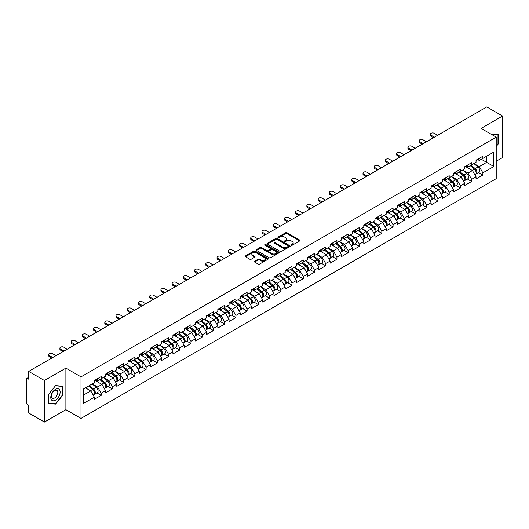 <?xml version="1.0" encoding="UTF-8"?>
<svg xmlns="http://www.w3.org/2000/svg" width="529" height="529" viewBox="0 0 529 529"><rect width="100%" height="100%" fill="white"/><g stroke="black" fill="none" stroke-linecap="round" stroke-linejoin="round"><path stroke-width="0.79" d="M291.254 245.231A0.701 0.403 0 0 0 292.246 245.231L299.751 240.9A0.998 0.575 0 0 0 300.042 240.49A0.998 0.575 0 0 0 299.751 240.087L287.035 232.747A0.998 0.575 0 0 0 285.62 232.747L278.115 237.078A0.701 0.403 0 0 0 279.107 237.647L280.079 237.091A3.194 1.845 0 0 1 284.595 237.091L285.653 237.7A3.194 1.845 0 0 1 286.592 239.002A3.194 1.845 0 0 1 285.653 240.311L284.688 240.874A0.701 0.403 0 0 0 285.673 241.442L286.645 240.88A3.194 1.845 0 0 1 291.168 240.88L292.226 241.495A3.194 1.845 0 0 1 293.159 242.798A3.194 1.845 0 0 1 292.226 244.1L291.254 244.662A0.701 0.403 0 0 0 291.254 245.231L291.254 244.662M254.614 261.207A0.998 0.575 0 0 0 254.317 261.617A0.998 0.575 0 0 0 254.614 262.027L258.178 264.083A0.998 0.575 0 0 0 259.594 264.083L267.925 259.276A0.998 0.575 0 0 0 268.216 258.866A0.998 0.575 0 0 0 267.925 258.456L255.209 251.116A0.998 0.575 0 0 0 253.801 251.116L245.463 255.93A0.998 0.575 0 0 0 245.172 256.334A0.998 0.575 0 0 0 245.463 256.744L249.774 259.23A0.998 0.575 0 0 0 251.189 259.23L254.753 257.173A0.998 0.575 0 0 0 255.044 256.763A0.998 0.575 0 0 0 254.753 256.36L252.617 255.123A2.671 1.541 0 0 1 251.837 254.032A2.671 1.541 0 0 1 253.484 252.604A2.671 1.541 0 0 1 256.393 252.941L264.764 257.775A2.671 1.541 0 0 1 265.551 258.866A2.671 1.541 0 0 1 263.898 260.288A2.671 1.541 0 0 1 260.989 259.957L259.594 259.15A0.998 0.575 0 0 0 258.178 259.15L254.614 261.207L254.614 262.027L258.178 259.984L258.178 259.15M65.887 368.138L44.443 380.516L28.678 371.418L486.792 106.931L502.55 116.03L481.106 128.415L496.215 137.137L80.997 376.866L65.887 368.138L65.887 409.684L80.997 418.413L80.997 376.866M280.145 251.401A0.998 0.575 0 0 0 281.56 251.401L289.892 246.587A0.998 0.575 0 0 0 290.19 246.183A0.998 0.575 0 0 0 289.892 245.773L277.183 238.434A0.998 0.575 0 0 0 275.768 238.434L267.429 243.247A0.998 0.575 0 0 0 267.138 243.651A0.998 0.575 0 0 0 267.429 244.061L280.145 251.401M265.274 245.383A0.701 0.403 0 0 1 265.981 245.482L265.981 244.656L278.909 252.115A0.998 0.575 0 0 1 279.206 252.525A0.998 0.575 0 0 1 278.909 252.935L270.577 257.742A0.998 0.575 0 0 1 269.162 257.742L256.446 250.402L256.446 249.589A0.998 0.575 0 0 0 256.155 249.992A0.998 0.575 0 0 0 256.446 250.402M256.446 249.589L260.017 247.526A0.998 0.575 0 0 1 261.425 247.526L266.583 250.508A0.998 0.575 0 0 0 267.998 250.508L270.365 249.139A0.998 0.575 0 0 0 270.656 248.729A0.998 0.575 0 0 0 270.365 248.326L264.996 245.225A0.701 0.403 0 0 1 265.981 244.656M80.997 418.413L496.215 178.683L496.215 137.137M96.913 392.908L101.184 395.375L101.184 393.212L97.587 386.983L92.258 383.909M101.184 395.375L94.347 399.322L94.347 397.16L83.37 403.495L83.37 389.033L94.347 382.698L94.347 380.543L101.184 376.595L101.184 378.751L105.575 376.218L105.575 374.056L112.406 370.115L112.406 372.271L116.797 369.738L116.797 367.576L123.634 363.628L123.634 365.79L128.025 363.258L128.025 361.095L134.862 357.148L134.862 359.31L139.253 356.777L139.253 354.615L146.09 350.667L146.09 352.83L150.474 350.297L150.474 348.135L157.311 344.187L157.311 346.35L161.702 343.81L161.702 341.655L168.539 337.707L168.539 339.863L172.93 337.33L172.93 335.168L179.767 331.227L179.767 333.382L184.152 330.85L184.152 328.688L190.989 324.74L190.989 326.902L195.38 324.37L195.38 322.207L202.217 318.26L202.217 320.422L206.608 317.889L206.608 315.727L213.445 311.779L213.445 313.942L217.836 311.409L217.836 309.247L224.666 305.299L224.666 307.461L229.057 304.922L229.057 302.767L235.894 298.819L235.894 300.981L240.285 298.442L240.285 296.286L247.122 292.339L247.122 294.494L251.513 291.962L251.513 289.799L258.35 285.852L258.35 288.014L262.734 285.481L262.734 283.319L269.572 279.372L269.572 281.534L273.962 279.001L273.962 276.839L280.8 272.891L280.8 275.054L285.191 272.521L285.191 270.359L292.028 266.411L292.028 268.573L296.412 266.034L296.412 263.878L303.249 259.931L303.249 262.093L307.64 259.554L307.64 257.398L314.477 253.451L314.477 255.606L318.868 253.074L318.868 250.911L325.705 246.97L325.705 249.126L330.096 246.593L330.096 244.431L336.927 240.483L336.927 242.646L341.317 240.113L341.317 237.951L348.155 234.003L348.155 236.165L352.545 233.633L352.545 231.471L359.383 227.523L359.383 229.685L363.773 227.153L363.773 224.99L370.611 221.043L370.611 223.205L374.995 220.666L374.995 218.51L381.832 214.562L381.832 216.718L386.223 214.185L386.223 212.023L393.06 208.082L393.06 210.238L397.451 207.705L397.451 205.543L404.288 201.595L404.288 203.758L408.679 201.225L408.679 199.063L415.51 195.115L415.51 197.277L419.9 194.745L419.9 192.582L426.738 188.635L426.738 190.797L431.128 188.264L431.128 186.102L437.966 182.155L437.966 184.317L442.356 181.778L442.356 179.622L449.187 175.674L449.187 177.83L453.578 175.297L453.578 173.135L460.415 169.194L460.415 171.35L464.806 168.817L464.806 166.655L471.643 162.707L471.643 164.869L476.034 162.337L476.034 160.175L482.871 156.227L482.871 158.389L493.841 152.054L493.841 166.509L482.871 172.851L479.267 166.615L473.944 163.54M478.6 172.54L482.871 175.006L482.871 172.851M482.871 175.006L476.034 178.954L476.034 176.792L471.643 179.331L468.046 173.095L462.716 170.021M467.371 179.027L471.643 181.487L471.643 179.331M471.643 181.487L464.806 185.434L464.806 183.279L460.415 185.811L456.818 179.576L451.495 176.501M456.143 185.507L460.415 187.974L460.415 185.811M460.415 187.974L453.578 191.915L453.578 189.759L449.187 192.292L445.59 186.063L440.267 182.988M444.922 191.987L449.187 194.454L449.187 192.292M449.187 194.454L442.356 198.401L442.356 196.239L437.966 198.772L434.369 192.543L429.039 189.468M433.694 198.468L437.966 200.934L437.966 198.772M437.966 200.934L431.128 204.882L431.128 202.719L426.738 205.252L423.14 199.023L417.817 195.948M422.466 204.948L426.738 207.414L426.738 205.252M426.738 207.414L419.9 211.362L419.9 209.2L415.51 211.739L411.912 205.503L406.589 202.428M411.245 211.428L415.51 213.895L415.51 211.739M415.51 213.895L408.679 217.842L408.679 215.68L404.288 218.219L400.691 211.984L395.361 208.909M400.017 217.915L404.288 220.375L404.288 218.219M404.288 220.375L397.451 224.322L397.451 222.167L393.06 224.699L389.463 218.464L384.133 215.389M388.789 224.395L393.06 226.862L393.06 224.699M393.06 226.862L386.223 230.803L386.223 228.647L381.832 231.18L378.235 224.951L372.912 221.876M377.567 230.875L381.832 233.342L381.832 231.18M381.832 233.342L374.995 237.29L374.995 235.127L370.611 237.66L367.007 231.431L361.684 228.356M366.339 237.356L370.611 239.822L370.611 237.66M370.611 239.822L363.773 243.77L363.773 241.608L359.383 244.14L355.786 237.911L350.456 234.836M355.111 243.836L359.383 246.302L359.383 244.14M359.383 246.302L352.545 250.25L352.545 248.088L348.155 250.62L344.558 244.391L339.234 241.317M343.883 250.316L348.155 252.783L348.155 250.62M348.155 252.783L341.317 256.73L341.317 254.568L336.927 257.107L333.33 250.872L328.006 247.797M332.662 256.803L336.927 259.263L336.927 257.107M336.927 259.263L330.096 263.211L330.096 261.055L325.705 263.587L322.108 257.352L316.778 254.277M321.434 263.283L325.705 265.75L325.705 263.587M325.705 265.75L318.868 269.691L318.868 267.535L314.477 270.068L310.88 263.832L305.557 260.764M310.206 269.764L314.477 272.23L314.477 270.068M314.477 272.23L307.64 276.178L307.64 274.015L303.249 276.548L299.652 270.319L294.329 267.244M298.984 276.244L303.249 278.71L303.249 276.548M303.249 278.71L296.412 282.658L296.412 280.496L292.028 283.028L288.431 276.799L283.101 273.724M287.756 282.724L292.028 285.191L292.028 283.028M292.028 285.191L285.191 289.138L285.191 286.976L280.8 289.508L277.203 283.279L271.873 280.205M276.528 289.204L280.8 291.671L280.8 289.508M280.8 291.671L273.962 295.618L273.962 293.456L269.572 295.995L265.975 289.76L260.652 286.685M265.307 295.691L269.572 298.151L269.572 295.995M269.572 298.151L262.734 302.099L262.734 299.936L258.35 302.476L254.747 296.24L249.423 293.165M254.079 302.171L258.35 304.631L258.35 302.476M258.35 304.631L251.513 308.579L251.513 306.423L247.122 308.956L243.525 302.72L238.195 299.645M242.851 308.652L247.122 311.118L247.122 308.956M247.122 311.118L240.285 315.066L240.285 312.904L235.894 315.436L232.297 309.207L226.974 306.132M231.623 315.132L235.894 317.598L235.894 315.436M235.894 317.598L229.057 321.546L229.057 319.384L224.666 321.916L221.069 315.687L215.746 312.613M220.401 321.612L224.666 324.079L224.666 321.916M224.666 324.079L217.836 328.026L217.836 325.864L213.445 328.397L209.848 322.168L204.518 319.093M209.173 328.092L213.445 330.559L213.445 328.397M213.445 330.559L206.608 334.507L206.608 332.344L202.217 334.883L198.62 328.648L193.297 325.573M197.945 334.573L202.217 337.039L202.217 334.883M202.217 337.039L195.38 340.987L195.38 338.825L190.989 341.364L187.392 335.128L182.069 332.053M186.724 341.06L190.989 343.519L190.989 341.364M190.989 343.519L184.152 347.467L184.152 345.311L179.767 347.844L176.164 341.608L170.841 338.534M175.496 347.54L179.767 350.006L179.767 347.844M179.767 350.006L172.93 353.947L172.93 351.792L168.539 354.324L164.942 348.095L159.613 345.02M164.268 354.02L168.539 356.486L168.539 354.324M168.539 356.486L161.702 360.434L161.702 358.272L157.311 360.804L153.714 354.575L148.391 351.501M153.046 360.5L157.311 362.967L157.311 360.804M157.311 362.967L150.474 366.914L150.474 364.752L146.09 367.285L142.486 361.056L137.163 357.981M141.818 366.981L146.09 369.447L146.09 367.285M146.09 369.447L139.253 373.395L139.253 371.232L134.862 373.772L131.265 367.536L125.935 364.461M130.59 373.461L134.862 375.927L134.862 373.772M134.862 375.927L128.025 379.875L128.025 377.713L123.634 380.252L120.037 374.016L114.714 370.941M119.362 379.948L123.634 382.407L123.634 380.252M123.634 382.407L116.797 386.355L116.797 384.199L112.406 386.732L108.809 380.496L103.486 377.422M108.141 386.428L112.406 388.894L112.406 386.732M112.406 388.894L105.575 392.835L105.575 390.68L101.184 393.212M96.192 380.027L97.587 380.834L101.184 378.751M97.587 386.983L101.971 384.444L95.26 380.569M105.575 390.68L101.971 384.444M107.42 373.547L108.809 374.347L112.406 372.271M108.809 380.496L113.199 377.964L106.481 374.089M116.797 384.199L113.199 377.964M118.648 367.066L120.037 367.867L123.634 365.79M120.037 374.016L124.427 371.484L117.709 367.609M128.025 377.713L124.427 371.484M129.87 360.586L131.265 361.386L134.862 359.31M131.265 367.536L135.655 365.003L128.937 361.122M139.253 371.232L135.655 365.003M141.098 354.106L142.486 354.906L146.09 352.83M142.486 361.056L146.877 358.523L140.165 354.642M150.474 364.752L146.877 358.523M152.326 347.619L153.714 348.426L157.311 346.35M153.714 354.575L158.105 352.036L151.387 348.161M161.702 358.272L158.105 352.036M163.547 341.139L164.942 341.946L168.539 339.863M164.942 348.095L169.333 345.556L162.615 341.681M172.93 351.792L169.333 345.556M174.775 334.659L176.164 335.459L179.767 333.382M176.164 341.608L180.554 339.076L173.843 335.201M184.152 345.311L180.554 339.076M186.003 328.178L187.392 328.978L190.989 326.902M187.392 335.128L191.782 332.596L185.064 328.721M195.38 338.825L191.782 332.596M197.231 321.698L198.62 322.498L202.217 320.422M198.62 328.648L203.01 326.115L196.292 322.234M206.608 332.344L203.01 326.115M208.452 315.218L209.848 316.018L213.445 313.942M209.848 322.168L214.232 319.635L207.52 315.753M217.836 325.864L214.232 319.635M219.68 308.731L221.069 309.538L224.666 307.461M221.069 315.687L225.46 313.148L218.742 309.273M229.057 319.384L225.46 313.148M230.909 302.251L232.297 303.057L235.894 300.981M232.297 309.207L236.688 306.668L229.97 302.793M240.285 312.904L236.688 306.668M242.13 295.771L243.525 296.577L247.122 294.494M243.525 302.72L247.916 300.188L241.198 296.313M251.513 306.423L247.916 300.188M253.358 289.29L254.747 290.09L258.35 288.014M254.747 296.24L259.137 293.707L252.426 289.832M262.734 299.936L259.137 293.707M264.586 282.81L265.975 283.61L269.572 281.534M265.975 289.76L270.365 287.227L263.647 283.346M273.962 293.456L270.365 287.227M275.807 276.33L277.203 277.13L280.8 275.054M277.203 283.279L281.593 280.747L274.875 276.865M285.191 286.976L281.593 280.747M287.035 269.843L288.431 270.65L292.028 268.573M288.431 276.799L292.815 274.267L286.103 270.385M296.412 280.496L292.815 274.267M298.263 263.363L299.652 264.169L303.249 262.093M299.652 270.319L304.043 267.78L297.324 263.905M307.64 274.015L304.043 267.78M309.491 256.882L310.88 257.689L314.477 255.606M310.88 263.832L315.271 261.3L308.552 257.425M318.868 267.535L315.271 261.3M320.713 250.402L322.108 251.202L325.705 249.126M322.108 257.352L326.492 254.819L319.781 250.944M330.096 261.055L326.492 254.819M331.941 243.922L333.33 244.722L336.927 242.646M333.33 250.872L337.72 248.339L331.002 244.458M341.317 254.568L337.72 248.339M343.169 237.442L344.558 238.242L348.155 236.165M344.558 244.391L348.948 241.859L342.23 237.977M352.545 248.088L348.948 241.859M354.39 230.955L355.786 231.762L359.383 229.685M355.786 237.911L360.176 235.379L353.458 231.497M363.773 241.608L360.176 235.379M365.618 224.475L367.007 225.281L370.611 223.205M367.007 231.431L371.398 228.892L364.686 225.017M374.995 235.127L371.398 228.892M376.846 217.994L378.235 218.801L381.832 216.718M378.235 224.951L382.626 222.411L375.907 218.537M386.223 228.647L382.626 222.411M388.068 211.514L389.463 212.314L393.06 210.238M389.463 218.464L393.854 215.931L387.135 212.056M397.451 222.167L393.854 215.931M399.296 205.034L400.691 205.834L404.288 203.758M400.691 211.984L405.075 209.451L398.363 205.576M408.679 215.68L405.075 209.451M410.524 198.554L411.912 199.354L415.51 197.277M411.912 205.503L416.303 202.971L409.585 199.089M419.9 209.2L416.303 202.971M421.752 192.073L423.14 192.873L426.738 190.797M423.14 199.023L427.531 196.49L420.813 192.609M431.128 202.719L427.531 196.49M432.973 185.586L434.369 186.393L437.966 184.317M434.369 192.543L438.753 190.004L432.041 186.129M442.356 196.239L438.753 190.004M444.201 179.106L445.59 179.913L449.187 177.83M445.59 186.063L449.981 183.523L443.262 179.648M453.578 189.759L449.981 183.523M455.429 172.626L456.818 173.426L460.415 171.35M456.818 179.576L461.209 177.043L454.49 173.168M464.806 183.279L461.209 177.043M466.651 166.146L468.046 166.946L471.643 164.869M468.046 173.095L472.437 170.563L465.718 166.688M476.034 176.792L472.437 170.563M477.879 159.665L479.267 160.466L482.871 158.389M479.267 166.615L486.647 162.357L486.647 156.207L493.841 152.054M481.324 159.282L493.841 166.509M496.215 161.233L502.55 157.582L502.55 116.03M44.443 380.516L44.443 422.069L28.678 412.97L28.678 405.201L27.528 404.533A1.527 0.879 -120 0 1 26.45 402.662L26.45 379.148A1.527 0.879 -120 0 1 26.767 378.447A1.527 0.879 -120 0 1 27.528 378.526L28.678 379.187L28.678 371.418M44.443 422.069L65.887 409.684M83.37 395.183L90.75 390.924L85.42 387.85M94.347 397.16L90.75 390.924M496.215 146.507L498.338 143.868L498.338 134.604L491.196 134.24L497.981 134.789L497.981 143.762L496.215 145.958M62.541 386.216L55.591 385.595L48.648 394.231L48.648 403.495L55.591 404.11L62.541 395.474L62.541 386.216M291.532 245.33L292.226 244.934A3.194 1.845 0 0 0 293.159 243.631L293.159 242.798M286.592 239.002L286.592 239.835A3.194 1.845 0 0 1 285.653 241.138L284.966 241.541M299.751 240.087L299.751 240.9L287.035 233.573A0.998 0.575 0 0 0 285.62 233.573L278.393 237.746M289.879 246.6L277.183 239.267A0.998 0.575 0 0 0 275.768 239.267L267.443 244.067L267.429 243.247M288.126 246.468A0.701 0.403 0 0 0 288.126 245.899L276.971 239.452A0.701 0.403 0 0 0 275.979 239.452L274.954 240.047A3.194 1.845 0 0 0 274.022 241.35A3.194 1.845 0 0 0 274.954 242.652L282.585 247.056A3.194 1.845 0 0 0 287.102 247.056L288.126 246.468L288.126 247.301A0.701 0.403 0 0 0 288.331 247.01L288.331 246.183M274.022 241.35L274.022 242.183A3.194 1.845 0 0 0 274.954 243.485L274.954 242.652M288.126 247.301L287.102 247.889A3.194 1.845 0 0 1 282.585 247.889L274.954 243.485M256.459 250.409L260.017 248.359L260.017 247.526M270.656 248.729L270.656 249.562A0.998 0.575 0 0 1 270.365 249.972L267.998 251.335A0.998 0.575 0 0 1 266.583 251.335L261.425 248.359A0.998 0.575 0 0 0 260.017 248.359M265.981 245.482L278.895 252.941M271.932 253.596A2.671 1.541 0 0 0 274.849 253.927A2.671 1.541 0 0 0 276.495 252.505A2.671 1.541 0 0 0 275.715 251.414L272.766 249.708A0.998 0.575 0 0 0 271.351 249.708L268.983 251.077A0.998 0.575 0 0 0 268.692 251.487A0.998 0.575 0 0 0 268.983 251.89L271.932 253.596L271.932 254.423A2.671 1.541 0 0 0 274.849 254.76A2.671 1.541 0 0 0 276.495 253.331L276.495 252.505M268.692 251.487L268.692 252.313A0.998 0.575 0 0 0 268.983 252.723L268.983 251.89M271.932 254.423L268.983 252.723M265.551 258.866L265.551 259.699A2.671 1.541 0 0 1 263.898 261.121A2.671 1.541 0 0 1 260.989 260.784L259.594 259.984A0.998 0.575 0 0 0 258.178 259.984M251.837 254.032L251.837 254.866A2.671 1.541 0 0 0 252.617 255.957L252.617 255.123M254.74 257.18L252.617 255.957M267.912 259.283L255.209 251.949A0.998 0.575 0 0 0 253.801 251.949L245.476 256.75M497.981 143.657L498.338 143.868M62.177 395.269L62.541 395.474M54.864 403.687L55.591 404.11M475.174 169.736L474.672 169.445M475.822 174.015A3.359 1.937 -120 0 0 476.305 173.869A3.359 1.937 -120 0 0 476.913 171.522A3.359 1.937 -120 0 0 475.161 168.592L471.114 165.174M476.305 173.869L479.076 172.269A3.359 1.937 -120 0 0 479.684 169.921A3.359 1.937 -120 0 0 477.932 166.992L473.885 163.58M470.334 165.63L474.949 169.525A2.037 1.177 60 0 1 476.054 172.031M474.83 174.715L475.445 174.365A3.359 1.937 -120 0 0 476.047 172.018A3.359 1.937 -120 0 0 474.301 169.095L470.248 165.676M469.084 168.625L466.347 166.324M437.675 135.292L434.256 133.315A2.288 1.323 0 0 0 431.763 133.03A2.288 1.323 0 0 0 430.348 134.254A2.288 1.323 0 0 0 431.023 135.186L431.023 136.264A2.288 1.323 180 0 1 430.348 135.331L430.348 134.254M433.502 137.699L431.023 136.264M476.933 159.659A3.359 1.937 60 0 1 476.305 160.571A3.359 1.937 60 0 1 476.034 160.684M479.704 158.059A3.359 1.937 60 0 1 479.076 158.971L476.305 160.571M434.435 137.156L431.023 135.186M497.538 134.538L497.981 134.789M51.399 399.812A6.612 3.822 120 0 0 57.787 398.099A6.612 3.822 120 0 0 59.499 389.728A6.612 3.822 120 0 0 53.112 391.44A6.612 3.822 120 0 0 51.399 399.812M51.829 397.729A4.53 2.612 120 0 0 52.331 398.198A4.53 2.612 120 0 0 56.55 396.089A4.53 2.612 120 0 0 57.37 390.825A4.53 2.612 120 0 0 56.861 390.356A4.53 2.612 120 0 0 52.649 392.472A4.53 2.612 120 0 0 51.829 397.729M55.452 385.8L62.177 386.401L62.177 395.368L55.452 403.739L48.721 403.138L48.721 394.171L55.452 385.8M61.734 386.144L62.177 386.401M463.953 176.217L463.444 175.926M464.594 180.501A3.359 1.937 -120 0 0 465.084 180.349A3.359 1.937 -120 0 0 465.685 178.002A3.359 1.937 -120 0 0 463.94 175.073L459.886 171.661M465.084 180.349L467.854 178.749A3.359 1.937 -120 0 0 468.456 176.402A3.359 1.937 -120 0 0 466.71 173.472L462.657 170.06M459.106 172.11L463.728 176.005A2.037 1.177 60 0 1 464.826 178.511M463.609 181.196L464.217 180.845A3.359 1.937 -120 0 0 464.819 178.498A3.359 1.937 -120 0 0 463.073 175.575L459.02 172.156M457.856 175.106L455.125 172.804M452.725 182.697L452.222 182.406M453.366 186.982A3.359 1.937 -120 0 0 453.856 186.83A3.359 1.937 -120 0 0 454.457 184.482A3.359 1.937 -120 0 0 452.712 181.559L448.658 178.141M453.856 186.83L456.626 185.229A3.359 1.937 -120 0 0 457.228 182.882A3.359 1.937 -120 0 0 455.482 179.959L451.429 176.541M447.878 178.59L452.5 182.485A2.037 1.177 60 0 1 453.598 184.998M452.381 187.683L452.989 187.326A3.359 1.937 -120 0 0 453.598 184.978A3.359 1.937 -120 0 0 451.845 182.055L447.799 178.637M446.628 181.592L443.897 179.285M441.497 189.177L440.994 188.886M442.145 193.462A3.359 1.937 -120 0 0 442.628 193.31A3.359 1.937 -120 0 0 443.236 190.962A3.359 1.937 -120 0 0 441.484 188.04L437.437 184.621M442.628 193.31L445.398 191.71A3.359 1.937 -120 0 0 446.007 189.362A3.359 1.937 -120 0 0 444.254 186.439L440.207 183.021M436.656 185.071L441.272 188.965A2.037 1.177 60 0 1 442.37 191.478M441.153 194.163L441.768 193.806A3.359 1.937 -120 0 0 442.37 191.465A3.359 1.937 -120 0 0 440.624 188.536L436.57 185.117M435.4 188.073L432.669 185.765M430.269 195.664L429.766 195.373M430.917 199.942A3.359 1.937 -120 0 0 431.406 199.79A3.359 1.937 -120 0 0 432.008 197.443A3.359 1.937 -120 0 0 430.256 194.52L426.209 191.101M431.406 199.79L434.177 198.19A3.359 1.937 -120 0 0 434.778 195.842A3.359 1.937 -120 0 0 433.026 192.92L428.979 189.501M425.428 191.551L430.051 195.452A2.037 1.177 60 0 1 431.148 197.958M429.932 200.643L430.54 200.293A3.359 1.937 -120 0 0 431.142 197.945A3.359 1.937 -120 0 0 429.396 195.016L425.342 191.597M424.179 194.553L421.441 192.245M419.047 202.144L418.545 201.853M419.689 206.422A3.359 1.937 -120 0 0 420.178 206.27A3.359 1.937 -120 0 0 420.78 203.923A3.359 1.937 -120 0 0 419.034 201L414.981 197.582M420.178 206.27L422.949 204.67A3.359 1.937 -120 0 0 423.55 202.329A3.359 1.937 -120 0 0 421.805 199.4L417.751 195.981M414.2 198.031L418.823 201.933A2.037 1.177 60 0 1 419.92 204.439M418.704 207.123L419.312 206.773A3.359 1.937 -120 0 0 419.92 204.425A3.359 1.937 -120 0 0 418.168 201.496L414.121 198.084M412.951 201.033L410.22 198.725M426.453 141.772L423.035 139.795A2.288 1.323 0 0 0 420.535 139.511A2.288 1.323 0 0 0 419.12 140.734A2.288 1.323 0 0 0 419.795 141.666L419.795 142.744A2.288 1.323 180 0 1 419.12 141.812L419.12 140.734M422.274 144.179L419.795 142.744M465.705 166.139A3.359 1.937 60 0 1 465.084 167.052A3.359 1.937 60 0 1 464.806 167.164M468.476 164.539A3.359 1.937 60 0 1 467.854 165.451L465.084 167.052M423.213 143.643L419.795 141.666M415.225 148.252L411.807 146.275A2.288 1.323 0 0 0 409.314 145.991A2.288 1.323 0 0 0 407.899 147.214A2.288 1.323 0 0 0 408.567 148.146L408.567 149.231A2.288 1.323 180 0 1 407.899 148.292L407.899 147.214M411.053 150.659L408.567 149.231M454.484 172.619A3.359 1.937 60 0 1 453.856 173.532A3.359 1.937 60 0 1 453.578 173.644M457.254 171.019A3.359 1.937 60 0 1 456.626 171.932L453.856 173.532M411.985 150.124L408.567 148.146M403.997 154.732L400.579 152.762A2.288 1.323 0 0 0 398.086 152.471A2.288 1.323 0 0 0 396.671 153.694A2.288 1.323 0 0 0 397.339 154.627L397.339 155.711A2.288 1.323 180 0 1 396.671 154.772L396.671 153.694M399.825 157.146L397.339 155.711M443.256 179.1A3.359 1.937 60 0 1 442.628 180.012A3.359 1.937 60 0 1 442.356 180.131M446.026 177.499A3.359 1.937 60 0 1 445.398 178.412L442.628 180.012M400.757 156.604L397.339 154.627M392.769 161.213L389.351 159.242A2.288 1.323 0 0 0 386.858 158.951A2.288 1.323 0 0 0 385.443 160.175A2.288 1.323 0 0 0 386.117 161.114L386.117 162.191A2.288 1.323 180 0 1 385.443 161.259L385.443 160.175M388.597 163.626L386.117 162.191M432.028 185.58A3.359 1.937 60 0 1 431.406 186.499A3.359 1.937 60 0 1 431.128 186.611M434.798 183.98A3.359 1.937 60 0 1 434.177 184.899L431.406 186.499M389.536 163.084L386.117 161.114M381.548 167.693L378.129 165.722A2.288 1.323 0 0 0 375.63 165.438A2.288 1.323 0 0 0 374.221 166.655A2.288 1.323 0 0 0 374.889 167.594L374.889 168.672A2.288 1.323 180 0 1 374.221 167.739L374.221 166.655M377.369 170.107L374.889 168.672M420.8 192.06A3.359 1.937 60 0 1 420.178 192.979A3.359 1.937 60 0 1 419.9 193.092M423.57 190.46A3.359 1.937 60 0 1 422.949 191.379L420.178 192.979M378.308 169.564L374.889 167.594M407.819 208.624L407.317 208.333M408.461 212.903A3.359 1.937 -120 0 0 408.95 212.751A3.359 1.937 -120 0 0 409.558 210.41A3.359 1.937 -120 0 0 407.806 207.48L403.759 204.062M408.95 212.751L411.721 211.157A3.359 1.937 -120 0 0 412.322 208.81A3.359 1.937 -120 0 0 410.577 205.88L406.523 202.468M402.979 204.518L407.594 208.413A2.037 1.177 60 0 1 408.692 210.919M407.475 213.604L408.09 213.253A3.359 1.937 -120 0 0 408.692 210.906A3.359 1.937 -120 0 0 406.94 207.983L402.893 204.564M401.723 207.513L398.992 205.206M370.32 174.18L366.901 172.203A2.288 1.323 0 0 0 364.408 171.918A2.288 1.323 0 0 0 362.993 173.142A2.288 1.323 0 0 0 363.661 174.074L363.661 175.152A2.288 1.323 180 0 1 362.993 174.22L362.993 173.142M366.147 176.587L363.661 175.152M409.578 198.54A3.359 1.937 60 0 1 408.95 199.459A3.359 1.937 60 0 1 408.679 199.572M412.349 196.947A3.359 1.937 60 0 1 411.721 197.859L408.95 199.459M367.08 176.045L363.661 174.074M396.591 215.105L396.089 214.814M397.239 219.39A3.359 1.937 -120 0 0 397.729 219.237A3.359 1.937 -120 0 0 398.33 216.89A3.359 1.937 -120 0 0 396.578 213.961L392.531 210.549M397.729 219.237L400.499 217.637A3.359 1.937 -120 0 0 401.101 215.29A3.359 1.937 -120 0 0 399.349 212.36L395.302 208.948M391.751 210.998L396.373 214.893A2.037 1.177 60 0 1 397.471 217.399M396.247 220.084L396.862 219.733A3.359 1.937 -120 0 0 397.464 217.386A3.359 1.937 -120 0 0 395.718 214.463L391.665 211.045M390.501 213.994L387.764 211.693M359.092 180.66L355.673 178.683A2.288 1.323 0 0 0 353.18 178.399A2.288 1.323 0 0 0 351.765 179.622A2.288 1.323 0 0 0 352.44 180.554L352.44 181.632A2.288 1.323 180 0 1 351.765 180.7L351.765 179.622M354.919 183.067L352.44 181.632M398.35 205.027A3.359 1.937 60 0 1 397.729 205.94A3.359 1.937 60 0 1 397.451 206.052M401.121 203.427A3.359 1.937 60 0 1 400.499 204.339L397.729 205.94M355.858 182.525L352.44 180.554M385.37 221.585L384.861 221.294M386.011 225.87A3.359 1.937 -120 0 0 386.501 225.718A3.359 1.937 -120 0 0 387.102 223.37A3.359 1.937 -120 0 0 385.357 220.441L381.303 217.029M386.501 225.718L389.271 224.117A3.359 1.937 -120 0 0 389.873 221.77A3.359 1.937 -120 0 0 388.127 218.847L384.074 215.429M380.523 217.479L385.145 221.373A2.037 1.177 60 0 1 386.243 223.886M385.026 226.571L385.634 226.214A3.359 1.937 -120 0 0 386.243 223.866A3.359 1.937 -120 0 0 384.49 220.943L380.444 217.525M379.273 220.481L376.542 218.173M347.87 187.14L344.452 185.163A2.288 1.323 0 0 0 341.952 184.879A2.288 1.323 0 0 0 340.544 186.102A2.288 1.323 0 0 0 341.212 187.035L341.212 188.119A2.288 1.323 180 0 1 340.544 187.18L340.544 186.102M343.691 189.547L341.212 188.119M387.122 211.507A3.359 1.937 60 0 1 386.501 212.42A3.359 1.937 60 0 1 386.223 212.532M389.893 209.907A3.359 1.937 60 0 1 389.271 210.82L386.501 212.42M344.63 189.012L341.212 187.035M374.142 228.065L373.639 227.774M374.783 232.35A3.359 1.937 -120 0 0 375.273 232.198A3.359 1.937 -120 0 0 375.874 229.851A3.359 1.937 -120 0 0 374.129 226.928L370.075 223.509M375.273 232.198L378.043 230.598A3.359 1.937 -120 0 0 378.645 228.25A3.359 1.937 -120 0 0 376.899 225.328L372.846 221.909M369.295 223.959L373.917 227.854A2.037 1.177 60 0 1 375.015 230.366M373.798 233.051L374.413 232.694A3.359 1.937 -120 0 0 375.015 230.346A3.359 1.937 -120 0 0 373.262 227.424L369.216 224.005M368.045 226.961L365.314 224.653M336.642 193.621L333.224 191.65A2.288 1.323 0 0 0 330.731 191.359A2.288 1.323 0 0 0 329.316 192.582A2.288 1.323 0 0 0 329.984 193.515L329.984 194.599A2.288 1.323 180 0 1 329.316 193.66L329.316 192.582M332.47 196.028L329.984 194.599M375.901 217.988A3.359 1.937 60 0 1 375.273 218.9A3.359 1.937 60 0 1 374.995 219.019M378.671 216.387A3.359 1.937 60 0 1 378.043 217.3L375.273 218.9M333.402 195.492L329.984 193.515M362.914 234.552L362.411 234.261M363.562 238.83A3.359 1.937 -120 0 0 364.045 238.678A3.359 1.937 -120 0 0 364.653 236.331A3.359 1.937 -120 0 0 362.901 233.408L358.854 229.989M364.045 238.678L366.815 237.078A3.359 1.937 -120 0 0 367.424 234.731A3.359 1.937 -120 0 0 365.671 231.808L361.624 228.389M358.073 230.439L362.689 234.34A2.037 1.177 60 0 1 363.793 236.847M362.57 239.531L363.185 239.181A3.359 1.937 -120 0 0 363.787 236.833A3.359 1.937 -120 0 0 362.041 233.904L357.988 230.485M356.824 233.441L354.086 231.133M325.414 200.101L321.996 198.13A2.288 1.323 0 0 0 319.503 197.839A2.288 1.323 0 0 0 318.088 199.063A2.288 1.323 0 0 0 318.762 200.002L318.762 201.08A2.288 1.323 180 0 1 318.088 200.147L318.088 199.063M321.242 202.514L318.762 201.08M364.673 224.468A3.359 1.937 60 0 1 364.045 225.38A3.359 1.937 60 0 1 363.773 225.499M367.443 222.868A3.359 1.937 60 0 1 366.815 223.787L364.045 225.38M322.174 201.972L318.762 200.002M351.686 241.032L351.183 240.741M352.334 245.311A3.359 1.937 -120 0 0 352.823 245.158A3.359 1.937 -120 0 0 353.425 242.811A3.359 1.937 -120 0 0 351.673 239.888L347.626 236.47M352.823 245.158L355.594 243.558A3.359 1.937 -120 0 0 356.196 241.211A3.359 1.937 -120 0 0 354.443 238.288L350.396 234.869M346.845 236.919L351.468 240.821A2.037 1.177 60 0 1 352.565 243.327M351.349 246.011L351.957 245.661A3.359 1.937 -120 0 0 352.559 243.314A3.359 1.937 -120 0 0 350.813 240.384L346.76 236.972M345.596 239.921L342.858 237.614M314.186 206.581L310.774 204.611A2.288 1.323 0 0 0 308.275 204.326A2.288 1.323 0 0 0 306.86 205.543A2.288 1.323 0 0 0 307.534 206.482L307.534 207.56A2.288 1.323 180 0 1 306.86 206.627L306.86 205.543M310.014 208.995L307.534 207.56M353.445 230.948A3.359 1.937 60 0 1 352.823 231.867A3.359 1.937 60 0 1 352.545 231.98M356.215 229.348A3.359 1.937 60 0 1 355.594 230.267L352.823 231.867M310.953 208.452L307.534 206.482M340.464 247.512L339.962 247.222M341.106 251.791A3.359 1.937 -120 0 0 341.595 251.639A3.359 1.937 -120 0 0 342.197 249.298A3.359 1.937 -120 0 0 340.451 246.369L336.398 242.95M341.595 251.639L344.366 250.045A3.359 1.937 -120 0 0 344.968 247.698A3.359 1.937 -120 0 0 343.222 244.768L339.168 241.35M335.617 243.4L340.24 247.301A2.037 1.177 60 0 1 341.337 249.807M340.121 252.492L340.729 252.141A3.359 1.937 -120 0 0 341.337 249.794A3.359 1.937 -120 0 0 339.585 246.871L335.538 243.452M334.368 246.402L331.637 244.094M302.965 213.068L299.546 211.091A2.288 1.323 0 0 0 297.053 210.806A2.288 1.323 0 0 0 295.638 212.023A2.288 1.323 0 0 0 296.306 212.962L296.306 214.04A2.288 1.323 180 0 1 295.638 213.108L295.638 212.023M298.792 215.475L296.306 214.04M342.223 237.428A3.359 1.937 60 0 1 341.595 238.348A3.359 1.937 60 0 1 341.317 238.46M344.994 235.835A3.359 1.937 60 0 1 344.366 236.747L341.595 238.348M299.725 214.933L296.306 212.962M329.236 253.993L328.734 253.702M329.878 258.278A3.359 1.937 -120 0 0 330.367 258.126A3.359 1.937 -120 0 0 330.975 255.778A3.359 1.937 -120 0 0 329.223 252.849L325.176 249.437M330.367 258.126L333.138 256.525A3.359 1.937 -120 0 0 333.746 254.178A3.359 1.937 -120 0 0 331.994 251.249L327.947 247.837M324.396 249.886L329.012 253.781A2.037 1.177 60 0 1 330.109 256.287M328.893 258.972L329.507 258.621A3.359 1.937 -120 0 0 330.109 256.274A3.359 1.937 -120 0 0 328.357 253.351L324.31 249.933M323.14 252.882L320.409 250.581M291.737 219.548L288.318 217.571A2.288 1.323 0 0 0 285.825 217.287A2.288 1.323 0 0 0 284.41 218.51A2.288 1.323 0 0 0 285.078 219.442L285.078 220.52A2.288 1.323 180 0 1 284.41 219.588L284.41 218.51M287.564 221.955L285.078 220.52M330.995 243.915A3.359 1.937 60 0 1 330.367 244.828A3.359 1.937 60 0 1 330.096 244.94M333.766 242.315A3.359 1.937 60 0 1 333.138 243.228L330.367 244.828M288.497 221.413L285.078 219.442M318.008 260.473L317.506 260.182M318.656 264.758A3.359 1.937 -120 0 0 319.146 264.606A3.359 1.937 -120 0 0 319.747 262.258A3.359 1.937 -120 0 0 317.995 259.329L313.948 255.917M319.146 264.606L321.916 263.006A3.359 1.937 -120 0 0 322.518 260.658A3.359 1.937 -120 0 0 320.766 257.735L316.719 254.317M313.168 256.367L317.79 260.261A2.037 1.177 60 0 1 318.888 262.774M317.671 265.459L318.279 265.102A3.359 1.937 -120 0 0 318.881 262.754A3.359 1.937 -120 0 0 317.136 259.832L313.082 256.413M311.918 259.362L309.181 257.061M280.509 226.028L277.09 224.051A2.288 1.323 0 0 0 274.597 223.767A2.288 1.323 0 0 0 273.182 224.99A2.288 1.323 0 0 0 273.857 225.923L273.857 227.007A2.288 1.323 180 0 1 273.182 226.068L273.182 224.99M276.336 228.435L273.857 227.007M319.767 250.396A3.359 1.937 60 0 1 319.146 251.308A3.359 1.937 60 0 1 318.868 251.42M322.538 248.795A3.359 1.937 60 0 1 321.916 249.708L319.146 251.308M277.275 227.9L273.857 225.923M306.787 266.953L306.284 266.662M307.428 271.238A3.359 1.937 -120 0 0 307.918 271.086A3.359 1.937 -120 0 0 308.519 268.739A3.359 1.937 -120 0 0 306.774 265.816L302.72 262.397M307.918 271.086L310.688 269.486A3.359 1.937 -120 0 0 311.29 267.138A3.359 1.937 -120 0 0 309.544 264.216L305.491 260.797M301.94 262.847L306.562 266.742A2.037 1.177 60 0 1 307.66 269.254M306.443 271.939L307.051 271.582A3.359 1.937 -120 0 0 307.66 269.235A3.359 1.937 -120 0 0 305.907 266.312L301.861 262.893M300.69 265.849L297.959 263.541M269.287 232.509L265.869 230.538A2.288 1.323 0 0 0 263.369 230.247A2.288 1.323 0 0 0 261.961 231.471A2.288 1.323 0 0 0 262.629 232.403L262.629 233.487A2.288 1.323 180 0 1 261.961 232.548L261.961 231.471M265.108 234.916L262.629 233.487M308.539 256.876A3.359 1.937 60 0 1 307.918 257.788A3.359 1.937 60 0 1 307.64 257.907M311.31 255.276A3.359 1.937 60 0 1 310.688 256.188L307.918 257.788M266.047 234.38L262.629 232.403M295.559 273.44L295.056 273.149M296.2 277.718A3.359 1.937 -120 0 0 296.69 277.566A3.359 1.937 -120 0 0 297.291 275.219A3.359 1.937 -120 0 0 295.546 272.296L291.492 268.877M296.69 277.566L299.46 275.966A3.359 1.937 -120 0 0 300.062 273.619A3.359 1.937 -120 0 0 298.316 270.696L294.263 267.277M290.719 269.327L295.334 273.228A2.037 1.177 60 0 1 296.432 275.735M295.215 278.419L295.83 278.062A3.359 1.937 -120 0 0 296.432 275.721A3.359 1.937 -120 0 0 294.679 272.792L290.633 269.373M289.462 272.329L286.731 270.021M258.059 238.989L254.641 237.018A2.288 1.323 0 0 0 252.148 236.727A2.288 1.323 0 0 0 250.733 237.951A2.288 1.323 0 0 0 251.401 238.883L251.401 239.968A2.288 1.323 180 0 1 250.733 239.029L250.733 237.951M253.887 241.403L251.401 239.968M297.318 263.356A3.359 1.937 60 0 1 296.69 264.269A3.359 1.937 60 0 1 296.412 264.388M300.088 261.756A3.359 1.937 60 0 1 299.46 262.675L296.69 264.269M254.819 240.86L251.401 238.883M284.331 279.92L283.828 279.629M284.979 284.199A3.359 1.937 -120 0 0 285.468 284.047A3.359 1.937 -120 0 0 286.07 281.699A3.359 1.937 -120 0 0 284.318 278.776L280.271 275.358M285.468 284.047L288.232 282.446A3.359 1.937 -120 0 0 288.841 280.099A3.359 1.937 -120 0 0 287.088 277.176L283.041 273.757M279.491 275.807L284.106 279.709A2.037 1.177 60 0 1 285.21 282.215M283.987 284.9L284.602 284.549A3.359 1.937 -120 0 0 285.204 282.202A3.359 1.937 -120 0 0 283.458 279.272L279.405 275.86M278.241 278.809L275.503 276.502M246.831 245.469L243.413 243.499A2.288 1.323 0 0 0 240.92 243.214A2.288 1.323 0 0 0 239.505 244.431A2.288 1.323 0 0 0 240.179 245.37L240.179 246.448A2.288 1.323 180 0 1 239.505 245.516L239.505 244.431M242.659 247.883L240.179 246.448M286.09 269.836A3.359 1.937 60 0 1 285.468 270.755A3.359 1.937 60 0 1 285.191 270.868M288.86 268.236A3.359 1.937 60 0 1 288.232 269.155L285.468 270.755M243.598 247.341L240.179 245.37M273.109 286.401L272.6 286.11M273.751 290.679A3.359 1.937 -120 0 0 274.24 290.527A3.359 1.937 -120 0 0 274.842 288.186A3.359 1.937 -120 0 0 273.096 285.257L269.043 281.838M274.24 290.527L277.011 288.927A3.359 1.937 -120 0 0 277.613 286.586A3.359 1.937 -120 0 0 275.867 283.656L271.813 280.238M268.263 282.288L272.885 286.189A2.037 1.177 60 0 1 273.982 288.695M272.766 291.38L273.374 291.029A3.359 1.937 -120 0 0 273.976 288.682A3.359 1.937 -120 0 0 272.23 285.753L268.177 282.341M267.013 285.29L264.282 282.982M235.61 251.949L232.191 249.979A2.288 1.323 0 0 0 229.692 249.695A2.288 1.323 0 0 0 228.283 250.911A2.288 1.323 0 0 0 228.951 251.85L228.951 252.928A2.288 1.323 180 0 1 228.283 251.996L228.283 250.911M231.431 254.363L228.951 252.928M274.862 276.317A3.359 1.937 60 0 1 274.24 277.236A3.359 1.937 60 0 1 273.962 277.348M277.632 274.716A3.359 1.937 60 0 1 277.011 275.635L274.24 277.236M232.37 253.821L228.951 251.85M261.881 292.881L261.379 292.59M262.523 297.159A3.359 1.937 -120 0 0 263.012 297.014A3.359 1.937 -120 0 0 263.614 294.666A3.359 1.937 -120 0 0 261.868 291.737L257.815 288.318M263.012 297.014L265.783 295.413A3.359 1.937 -120 0 0 266.385 293.066A3.359 1.937 -120 0 0 264.639 290.137L260.585 286.725M257.034 288.774L261.657 292.669A2.037 1.177 60 0 1 262.754 295.175M261.538 297.86L262.153 297.51A3.359 1.937 -120 0 0 262.754 295.162A3.359 1.937 -120 0 0 261.002 292.239L256.955 288.821M255.785 291.77L253.054 289.469M224.382 258.436L220.963 256.459A2.288 1.323 0 0 0 218.47 256.175A2.288 1.323 0 0 0 217.055 257.398A2.288 1.323 0 0 0 217.723 258.331L217.723 259.408A2.288 1.323 180 0 1 217.055 258.476L217.055 257.398M220.209 260.843L217.723 259.408M263.64 282.803A3.359 1.937 60 0 1 263.012 283.716A3.359 1.937 60 0 1 262.734 283.828M266.411 281.203A3.359 1.937 60 0 1 265.783 282.116L263.012 283.716M221.142 260.301L217.723 258.331M250.653 299.361L250.151 299.07M251.301 303.646A3.359 1.937 -120 0 0 251.784 303.494A3.359 1.937 -120 0 0 252.393 301.146A3.359 1.937 -120 0 0 250.64 298.217L246.593 294.805M251.784 303.494L254.555 301.894A3.359 1.937 -120 0 0 255.163 299.546A3.359 1.937 -120 0 0 253.411 296.617L249.364 293.205M245.813 295.255L250.429 299.149A2.037 1.177 60 0 1 251.533 301.656M250.31 304.347L250.925 303.99A3.359 1.937 -120 0 0 251.526 301.642A3.359 1.937 -120 0 0 249.781 298.72L245.727 295.301M244.557 298.25L241.826 295.949M213.154 264.917L209.735 262.939A2.288 1.323 0 0 0 207.242 262.655A2.288 1.323 0 0 0 205.827 263.878A2.288 1.323 0 0 0 206.502 264.811L206.502 265.889A2.288 1.323 180 0 1 205.827 264.956L205.827 263.878M208.981 267.324L206.502 265.889M252.412 289.284A3.359 1.937 60 0 1 251.784 290.196A3.359 1.937 60 0 1 251.513 290.309M255.183 287.683A3.359 1.937 60 0 1 254.555 288.596L251.784 290.196M209.914 266.788L206.502 264.811M239.425 305.841L238.923 305.55M240.073 310.126A3.359 1.937 -120 0 0 240.563 309.974A3.359 1.937 -120 0 0 241.164 307.627A3.359 1.937 -120 0 0 239.412 304.704L235.365 301.285M240.563 309.974L243.333 308.374A3.359 1.937 -120 0 0 243.935 306.026A3.359 1.937 -120 0 0 242.183 303.104L238.136 299.685M234.585 301.735L239.207 305.63A2.037 1.177 60 0 1 240.305 308.142M239.088 310.827L239.697 310.47A3.359 1.937 -120 0 0 240.298 308.123A3.359 1.937 -120 0 0 238.553 305.2L234.499 301.781M233.335 304.737L230.598 302.429M201.926 271.397L198.514 269.426A2.288 1.323 0 0 0 196.014 269.135A2.288 1.323 0 0 0 194.599 270.359A2.288 1.323 0 0 0 195.274 271.291L195.274 272.375A2.288 1.323 180 0 1 194.599 271.437L194.599 270.359M197.753 273.804L195.274 272.375M241.184 295.764A3.359 1.937 60 0 1 240.563 296.676A3.359 1.937 60 0 1 240.285 296.789M243.955 294.164A3.359 1.937 60 0 1 243.333 295.076L240.563 296.676M198.692 273.268L195.274 271.291M228.204 312.322L227.701 312.031M228.845 316.606A3.359 1.937 -120 0 0 229.335 316.454A3.359 1.937 -120 0 0 229.936 314.107A3.359 1.937 -120 0 0 228.191 311.184L224.137 307.766M229.335 316.454L232.105 314.854A3.359 1.937 -120 0 0 232.707 312.507A3.359 1.937 -120 0 0 230.961 309.584L226.908 306.165M223.357 308.215L227.979 312.117A2.037 1.177 60 0 1 229.077 314.623M227.86 317.307L228.468 316.95A3.359 1.937 -120 0 0 229.077 314.61A3.359 1.937 -120 0 0 227.325 311.68L223.278 308.262M222.107 311.217L219.376 308.91M190.704 277.877L187.286 275.907A2.288 1.323 0 0 0 184.786 275.616A2.288 1.323 0 0 0 183.378 276.839A2.288 1.323 0 0 0 184.046 277.771L184.046 278.856A2.288 1.323 180 0 1 183.378 277.917L183.378 276.839M186.532 280.291L184.046 278.856M229.963 302.244A3.359 1.937 60 0 1 229.335 303.157A3.359 1.937 60 0 1 229.057 303.276M232.734 300.644A3.359 1.937 60 0 1 232.105 301.563L229.335 303.157M187.464 279.748L184.046 277.771M216.976 318.808L216.473 318.518M217.617 323.087A3.359 1.937 -120 0 0 218.107 322.935A3.359 1.937 -120 0 0 218.715 320.587A3.359 1.937 -120 0 0 216.963 317.664L212.916 314.246M218.107 322.935L220.877 321.334A3.359 1.937 -120 0 0 221.486 318.987A3.359 1.937 -120 0 0 219.733 316.064L215.687 312.646M212.136 314.695L216.751 318.597A2.037 1.177 60 0 1 217.849 321.103M216.632 323.788L217.247 323.437A3.359 1.937 -120 0 0 217.849 321.09A3.359 1.937 -120 0 0 216.097 318.16L212.05 314.748M210.879 317.698L208.148 315.39M179.476 284.357L176.058 282.387A2.288 1.323 0 0 0 173.565 282.102A2.288 1.323 0 0 0 172.15 283.319A2.288 1.323 0 0 0 172.818 284.258L172.818 285.336A2.288 1.323 180 0 1 172.15 284.404L172.15 283.319M175.304 286.771L172.818 285.336M218.735 308.724A3.359 1.937 60 0 1 218.107 309.644A3.359 1.937 60 0 1 217.836 309.756M221.506 307.124A3.359 1.937 60 0 1 220.877 308.043L218.107 309.644M176.236 286.229L172.818 284.258M205.748 325.289L205.245 324.998M206.396 329.567A3.359 1.937 -120 0 0 206.885 329.415A3.359 1.937 -120 0 0 207.487 327.067A3.359 1.937 -120 0 0 205.735 324.145L201.688 320.726M206.885 329.415L209.656 327.815A3.359 1.937 -120 0 0 210.258 325.474A3.359 1.937 -120 0 0 208.505 322.545L204.458 319.126M200.908 321.176L205.53 325.077A2.037 1.177 60 0 1 206.627 327.583M205.404 330.268L206.019 329.917A3.359 1.937 -120 0 0 206.621 327.57A3.359 1.937 -120 0 0 204.875 324.641L200.822 321.229M199.658 324.178L196.92 321.87M168.248 290.838L164.83 288.867A2.288 1.323 0 0 0 162.337 288.583A2.288 1.323 0 0 0 160.922 289.799A2.288 1.323 0 0 0 161.596 290.738L161.596 291.816A2.288 1.323 180 0 1 160.922 290.884L160.922 289.799M164.076 293.251L161.596 291.816M207.507 315.205A3.359 1.937 60 0 1 206.885 316.124A3.359 1.937 60 0 1 206.608 316.236M210.278 313.604A3.359 1.937 60 0 1 209.656 314.524L206.885 316.124M165.015 292.709L161.596 290.738M194.527 331.769L194.017 331.478M195.168 336.047A3.359 1.937 -120 0 0 195.657 335.902A3.359 1.937 -120 0 0 196.259 333.554A3.359 1.937 -120 0 0 194.513 330.625L190.46 327.206M195.657 335.902L198.428 334.302A3.359 1.937 -120 0 0 199.03 331.954A3.359 1.937 -120 0 0 197.284 329.025L193.23 325.613M189.68 327.663L194.302 331.557A2.037 1.177 60 0 1 195.399 334.063M194.183 336.748L194.791 336.398A3.359 1.937 -120 0 0 195.399 334.05A3.359 1.937 -120 0 0 193.647 331.128L189.6 327.709M188.43 330.658L185.699 328.357M157.027 297.324L153.608 295.347A2.288 1.323 0 0 0 151.109 295.063A2.288 1.323 0 0 0 149.7 296.286A2.288 1.323 0 0 0 150.368 297.219L150.368 298.296A2.288 1.323 180 0 1 149.7 297.364L149.7 296.286M152.848 299.731L150.368 298.296M196.279 321.685A3.359 1.937 60 0 1 195.657 322.604A3.359 1.937 60 0 1 195.38 322.716M199.049 320.091A3.359 1.937 60 0 1 198.428 321.004L195.657 322.604M153.787 299.189L150.368 297.219M183.298 338.249L182.796 337.958M183.94 342.534A3.359 1.937 -120 0 0 184.429 342.382A3.359 1.937 -120 0 0 185.031 340.035A3.359 1.937 -120 0 0 183.285 337.105L179.232 333.693M184.429 342.382L187.2 340.782A3.359 1.937 -120 0 0 187.802 338.434A3.359 1.937 -120 0 0 186.056 335.505L182.002 332.093M178.452 334.143L183.074 338.038A2.037 1.177 60 0 1 184.171 340.544M182.955 343.228L183.57 342.878A3.359 1.937 -120 0 0 184.171 340.531A3.359 1.937 -120 0 0 182.419 337.608L178.372 334.189M177.202 337.138L174.471 334.837M145.799 303.805L142.38 301.828A2.288 1.323 0 0 0 139.887 301.543A2.288 1.323 0 0 0 138.472 302.767A2.288 1.323 0 0 0 139.14 303.699L139.14 304.777A2.288 1.323 180 0 1 138.472 303.844L138.472 302.767M141.627 306.212L139.14 304.777M185.057 328.172A3.359 1.937 60 0 1 184.429 329.084A3.359 1.937 60 0 1 184.152 329.197M187.828 326.572A3.359 1.937 60 0 1 187.2 327.484L184.429 329.084M142.559 305.669L139.14 303.699M172.07 344.729L171.568 344.439M172.719 349.014A3.359 1.937 -120 0 0 173.201 348.862A3.359 1.937 -120 0 0 173.81 346.515A3.359 1.937 -120 0 0 172.057 343.592L168.01 340.173M173.201 348.862L175.972 347.262A3.359 1.937 -120 0 0 176.58 344.915A3.359 1.937 -120 0 0 174.828 341.992L170.781 338.573M167.23 340.623L171.846 344.518A2.037 1.177 60 0 1 172.95 347.031M171.727 349.715L172.342 349.358A3.359 1.937 -120 0 0 172.943 347.011A3.359 1.937 -120 0 0 171.198 344.088L167.144 340.669M165.98 343.625L163.243 341.317M134.571 310.285L131.152 308.308A2.288 1.323 0 0 0 128.659 308.023A2.288 1.323 0 0 0 127.244 309.247A2.288 1.323 0 0 0 127.919 310.179L127.919 311.264A2.288 1.323 180 0 1 127.244 310.325L127.244 309.247M130.398 312.692L127.919 311.264M173.829 334.652A3.359 1.937 60 0 1 173.201 335.565A3.359 1.937 60 0 1 172.93 335.677M176.6 333.052A3.359 1.937 60 0 1 175.972 333.964L173.201 335.565M131.337 312.156L127.919 310.179M160.849 351.21L160.34 350.919M161.49 355.495A3.359 1.937 -120 0 0 161.98 355.343A3.359 1.937 -120 0 0 162.582 352.995A3.359 1.937 -120 0 0 160.836 350.072L156.782 346.654M161.98 355.343L164.75 353.742A3.359 1.937 -120 0 0 165.352 351.395A3.359 1.937 -120 0 0 163.606 348.472L159.553 345.053M156.002 347.103L160.624 350.998A2.037 1.177 60 0 1 161.722 353.511M160.505 356.196L161.114 355.838A3.359 1.937 -120 0 0 161.715 353.491A3.359 1.937 -120 0 0 159.97 350.568L155.916 347.15M154.752 350.105L152.021 347.798M123.35 316.765L119.931 314.795A2.288 1.323 0 0 0 117.431 314.504A2.288 1.323 0 0 0 116.016 315.727A2.288 1.323 0 0 0 116.691 316.659L116.691 317.744A2.288 1.323 180 0 1 116.016 316.805L116.016 315.727M119.17 319.172L116.691 317.744M162.601 341.132A3.359 1.937 60 0 1 161.98 342.045A3.359 1.937 60 0 1 161.702 342.164M165.372 339.532A3.359 1.937 60 0 1 164.75 340.445L161.98 342.045M120.109 318.637L116.691 316.659M149.621 357.697L149.118 357.406M150.262 361.975A3.359 1.937 -120 0 0 150.752 361.823A3.359 1.937 -120 0 0 151.354 359.475A3.359 1.937 -120 0 0 149.608 356.553L145.554 353.134M150.752 361.823L153.522 360.223A3.359 1.937 -120 0 0 154.124 357.875A3.359 1.937 -120 0 0 152.378 354.952L148.325 351.534M144.774 353.584L149.396 357.485A2.037 1.177 60 0 1 150.494 359.991M149.277 362.676L149.886 362.325A3.359 1.937 -120 0 0 150.494 359.978A3.359 1.937 -120 0 0 148.742 357.049L144.695 353.63M143.524 356.586L140.793 354.278M112.122 323.245L108.703 321.275A2.288 1.323 0 0 0 106.21 320.984A2.288 1.323 0 0 0 104.795 322.207A2.288 1.323 0 0 0 105.463 323.146L105.463 324.224A2.288 1.323 180 0 1 104.795 323.292L104.795 322.207M107.949 325.659L105.463 324.224M151.38 347.613A3.359 1.937 60 0 1 150.752 348.532A3.359 1.937 60 0 1 150.474 348.644M154.151 346.012A3.359 1.937 60 0 1 153.522 346.931L150.752 348.532M108.881 325.117L105.463 323.146M138.393 364.177L137.89 363.886M139.041 368.455A3.359 1.937 -120 0 0 139.524 368.303A3.359 1.937 -120 0 0 140.132 365.956A3.359 1.937 -120 0 0 138.38 363.033L134.333 359.614M139.524 368.303L142.294 366.703A3.359 1.937 -120 0 0 142.903 364.362A3.359 1.937 -120 0 0 141.15 361.433L137.104 358.014M133.553 360.064L138.168 363.965A2.037 1.177 60 0 1 139.272 366.471M138.049 369.156L138.664 368.806A3.359 1.937 -120 0 0 139.266 366.458A3.359 1.937 -120 0 0 137.52 363.529L133.467 360.117M132.296 363.066L129.565 360.758M100.894 329.726L97.475 327.755A2.288 1.323 0 0 0 94.982 327.471A2.288 1.323 0 0 0 93.567 328.688A2.288 1.323 0 0 0 94.241 329.627L94.241 330.704A2.288 1.323 180 0 1 93.567 329.772L93.567 328.688M96.721 332.139L94.241 330.704M140.152 354.093A3.359 1.937 60 0 1 139.524 355.012A3.359 1.937 60 0 1 139.253 355.124M142.923 352.493A3.359 1.937 60 0 1 142.294 353.412L139.524 355.012M97.653 331.597L94.241 329.627M127.165 370.657L126.662 370.366M127.813 374.935A3.359 1.937 -120 0 0 128.302 374.783A3.359 1.937 -120 0 0 128.904 372.442A3.359 1.937 -120 0 0 127.152 369.513L123.105 366.094M128.302 374.783L131.073 373.19A3.359 1.937 -120 0 0 131.675 370.842A3.359 1.937 -120 0 0 129.922 367.913L125.876 364.494M122.325 366.551L126.947 370.445A2.037 1.177 60 0 1 128.044 372.952M126.828 375.636L127.436 375.286A3.359 1.937 -120 0 0 128.038 372.938A3.359 1.937 -120 0 0 126.292 370.016L122.239 366.597M121.075 369.546L118.337 367.238M89.665 336.213L86.253 334.235A2.288 1.323 0 0 0 83.754 333.951A2.288 1.323 0 0 0 82.339 335.168A2.288 1.323 0 0 0 83.013 336.107L83.013 337.185A2.288 1.323 180 0 1 82.339 336.252L82.339 335.168M85.493 338.62L83.013 337.185M128.924 360.573A3.359 1.937 60 0 1 128.302 361.492A3.359 1.937 60 0 1 128.025 361.605M131.695 358.979A3.359 1.937 60 0 1 131.073 359.892L128.302 361.492M86.432 338.077L83.013 336.107M115.944 377.137L115.441 376.846M116.585 381.422A3.359 1.937 -120 0 0 117.074 381.27A3.359 1.937 -120 0 0 117.676 378.923A3.359 1.937 -120 0 0 115.93 375.993L111.877 372.581M117.074 381.27L119.845 379.67A3.359 1.937 -120 0 0 120.447 377.322A3.359 1.937 -120 0 0 118.701 374.393L114.648 370.981M111.097 373.031L115.719 376.926A2.037 1.177 60 0 1 116.816 379.432M115.6 382.117L116.208 381.766A3.359 1.937 -120 0 0 116.816 379.419A3.359 1.937 -120 0 0 115.064 376.496L111.017 373.077M109.847 376.026L107.116 373.725M78.444 342.693L75.025 340.716A2.288 1.323 0 0 0 72.526 340.431A2.288 1.323 0 0 0 71.117 341.655A2.288 1.323 0 0 0 71.785 342.587L71.785 343.665A2.288 1.323 180 0 1 71.117 342.732L71.117 341.655M74.272 345.1L71.785 343.665M117.703 367.06A3.359 1.937 60 0 1 117.074 367.972A3.359 1.937 60 0 1 116.797 368.085M120.467 365.46A3.359 1.937 60 0 1 119.845 366.372L117.074 367.972M75.204 344.558L71.785 342.587M104.716 383.618L104.213 383.327M105.357 387.902A3.359 1.937 -120 0 0 105.846 387.75A3.359 1.937 -120 0 0 106.455 385.403A3.359 1.937 -120 0 0 104.702 382.474L100.655 379.062M105.846 387.75L108.617 386.15A3.359 1.937 -120 0 0 109.225 383.803A3.359 1.937 -120 0 0 107.473 380.88L103.426 377.461M99.875 379.511L104.491 383.406A2.037 1.177 60 0 1 105.588 385.919M104.372 388.603L104.987 388.246A3.359 1.937 -120 0 0 105.588 385.899A3.359 1.937 -120 0 0 103.836 382.976L99.789 379.558M98.619 382.513L95.888 380.206M67.216 349.173L63.797 347.196A2.288 1.323 0 0 0 61.304 346.912A2.288 1.323 0 0 0 59.889 348.135A2.288 1.323 0 0 0 60.557 349.067L60.557 350.152A2.288 1.323 180 0 1 59.889 349.213L59.889 348.135M63.044 351.58L60.557 350.152M106.474 373.54A3.359 1.937 60 0 1 105.846 374.453A3.359 1.937 60 0 1 105.575 374.565M109.245 371.94A3.359 1.937 60 0 1 108.617 372.852L105.846 374.453M63.976 351.044L60.557 349.067M93.488 390.098L92.985 389.807M94.136 394.383A3.359 1.937 -120 0 0 94.625 394.231A3.359 1.937 -120 0 0 95.227 391.883A3.359 1.937 -120 0 0 93.474 388.96L89.427 385.542M94.625 394.231L97.396 392.63A3.359 1.937 -120 0 0 97.997 390.283A3.359 1.937 -120 0 0 96.245 387.36L92.198 383.942M88.647 385.991L93.269 389.886A2.037 1.177 60 0 1 94.367 392.399M93.144 395.084L93.759 394.727A3.359 1.937 -120 0 0 94.36 392.379A3.359 1.937 -120 0 0 92.615 389.456L88.561 386.038M87.397 388.994L85.791 387.638M55.988 355.653L52.569 353.683A2.288 1.323 0 0 0 50.076 353.392A2.288 1.323 0 0 0 48.661 354.615A2.288 1.323 0 0 0 49.336 355.548L49.336 356.632A2.288 1.323 180 0 1 48.661 355.693L48.661 354.615M51.816 358.06L49.336 356.632M95.246 380.02A3.359 1.937 60 0 1 94.625 380.933A3.359 1.937 60 0 1 94.347 381.052M98.017 378.42A3.359 1.937 60 0 1 97.396 379.333L94.625 380.933M52.755 357.525L49.336 355.548M28.678 377.858L27.528 378.526M292.226 244.934L292.226 244.1M284.688 241.442L284.688 240.874M285.653 241.138L285.653 240.311M278.115 237.647L278.115 237.078M285.62 233.573L285.62 232.747M287.035 233.573L287.035 232.747M275.768 239.267L275.768 238.434M277.183 239.267L277.183 238.434M289.892 246.587L289.892 245.773M282.585 247.889L282.585 247.056M287.102 247.889L287.102 247.056M261.425 248.359L261.425 247.526M266.583 251.335L266.583 250.508M267.998 251.335L267.998 250.508M270.365 249.972L270.365 249.139M278.909 252.935L278.909 252.115M259.594 259.984L259.594 259.15M260.989 260.784L260.989 259.957M254.753 257.173L254.753 256.36M245.463 256.744L245.463 255.93M253.801 251.949L253.801 251.116M255.209 251.949L255.209 251.116M267.925 259.276L267.925 258.456M475.161 168.592L477.932 166.992M472.093 170.364L474.301 169.095M463.94 175.073L466.71 173.472M460.865 176.845L463.073 175.575M452.712 181.559L455.482 179.959M449.643 183.332L451.845 182.055M441.484 188.04L444.254 186.439M438.415 189.812L440.624 188.536M430.256 194.52L433.026 192.92M427.187 196.292L429.396 195.016M419.034 201L421.805 199.4M415.966 202.772L418.168 201.496M407.806 207.48L410.577 205.88M404.738 209.253L406.94 207.983M396.578 213.961L399.349 212.36M393.51 215.733L395.718 214.463M385.357 220.441L388.127 218.847M382.282 222.213L384.49 220.943M374.129 226.928L376.899 225.328M371.06 228.7L373.262 227.424M362.901 233.408L365.671 231.808M359.832 235.18L362.041 233.904M351.673 239.888L354.443 238.288M348.604 241.66L350.813 240.384M340.451 246.369L343.222 244.768M337.383 248.141L339.585 246.871M329.223 252.849L331.994 251.249M326.155 254.621L328.357 253.351M317.995 259.329L320.766 257.735M314.927 261.101L317.136 259.832M306.774 265.816L309.544 264.216M303.699 267.588L305.907 266.312M295.546 272.296L298.316 270.696M292.477 274.068L294.679 272.792M284.318 278.776L287.088 277.176M281.249 280.549L283.458 279.272M273.096 285.257L275.867 283.656M270.021 287.029L272.23 285.753M261.868 291.737L264.639 290.137M258.8 293.509L261.002 292.239M250.64 298.217L253.411 296.617M247.572 299.989L249.781 298.72M239.412 304.704L242.183 303.104M236.344 306.476L238.553 305.2M228.191 311.184L230.961 309.584M225.123 312.956L227.325 311.68M216.963 317.664L219.733 316.064M213.895 319.437L216.097 318.16M205.735 324.145L208.505 322.545M202.667 325.917L204.875 324.641M194.513 330.625L197.284 329.025M191.438 332.397L193.647 331.128M183.285 337.105L186.056 335.505M180.217 338.877L182.419 337.608M172.057 343.592L174.828 341.992M168.989 345.364L171.198 344.088M160.836 350.072L163.606 348.472M157.761 351.845L159.97 350.568M149.608 356.553L152.378 354.952M146.54 358.325L148.742 357.049M138.38 363.033L141.15 361.433M135.312 364.805L137.52 363.529M127.152 369.513L129.922 367.913M124.084 371.285L126.292 370.016M115.93 375.993L118.701 374.393M112.862 377.766L115.064 376.496M104.702 382.474L107.473 380.88M101.634 384.246L103.836 382.976M93.474 388.96L96.245 387.36M90.406 390.733L92.615 389.456M28.678 377.342L26.767 378.447"/></g></svg>
